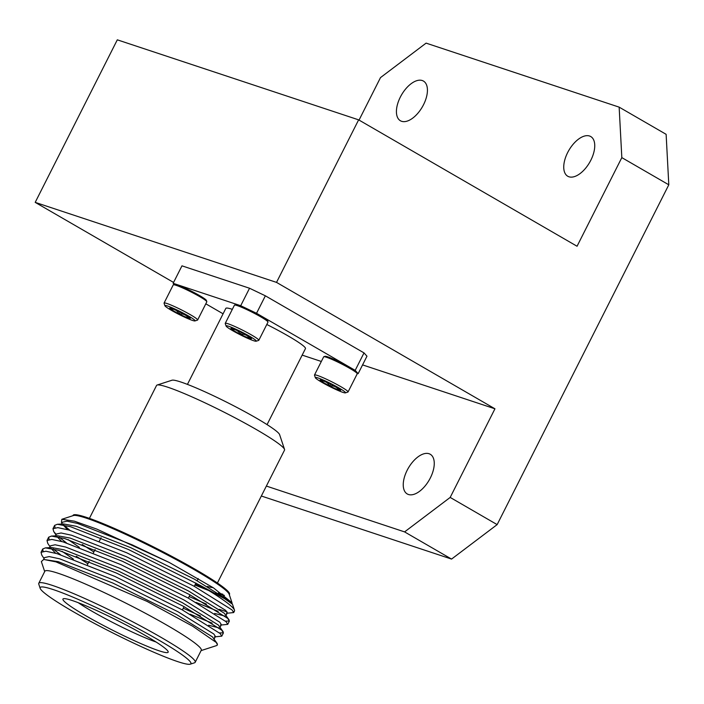 <?xml version="1.0" encoding="UTF-8"?>
<svg xmlns="http://www.w3.org/2000/svg" width="704" height="704" viewBox="0 0 704 704"><rect width="100%" height="100%" fill="white"/><g stroke="black" fill="none" stroke-linecap="round" stroke-linejoin="round"><path stroke-width="1.06" d="M78.258 602.703A52.571 4.84 -153.2 0 0 156.13 642.039M158.998 650.769A58.942 5.421 26.8 0 1 96.518 621.773A58.942 5.421 26.8 0 1 63.395 598.717A58.942 5.421 26.8 0 1 117.999 620.787A58.942 5.421 26.8 0 1 168.159 651.64A58.942 5.421 26.8 0 1 158.998 650.769M266.798 324.482A44.607 4.101 26.8 0 1 305.457 348.603L267.062 424.609M187.44 384.384L225.826 308.378A44.607 4.101 26.8 0 1 232.338 309.329M348.058 391.952L357.227 373.789A18.797 1.725 -153.2 0 0 357.227 373.604L356.814 372.354A17.855 1.646 -153.2 0 0 341.616 363.009A17.855 1.646 -153.2 0 0 325.072 356.321L323.814 356.726A18.797 1.725 -153.2 0 0 323.673 356.84L314.494 375.003A18.797 1.725 26.8 0 1 332.059 381.938A18.797 1.725 26.8 0 1 348.058 391.952A18.797 1.725 26.8 0 1 347.908 392.058L345.4 392.867A16.914 1.558 -153.2 0 0 331.135 383.759A16.914 1.558 -153.2 0 0 315.33 377.678A16.914 1.558 -153.2 0 0 321.886 382.316A16.914 1.558 -153.2 0 0 345.4 392.867M197.63 320.012L206.809 301.84A18.797 1.725 -153.2 0 0 206.809 301.664L206.386 300.414A17.855 1.646 -153.2 0 0 191.189 291.069A17.855 1.646 -153.2 0 0 174.645 284.381L173.395 284.786A18.797 1.725 -153.2 0 0 173.246 284.891L164.076 303.054A18.797 1.725 26.8 0 1 181.632 309.989A18.797 1.725 26.8 0 1 197.63 320.012A18.797 1.725 26.8 0 1 197.49 320.118L194.982 320.927A16.914 1.558 -153.2 0 0 180.708 311.819A16.914 1.558 -153.2 0 0 164.903 305.738A16.914 1.558 -153.2 0 0 171.468 310.367A16.914 1.558 -153.2 0 0 194.982 320.927M258.808 340.305L267.978 322.142A18.797 1.725 -153.2 0 0 267.978 321.957L267.564 320.707A17.855 1.646 -153.2 0 0 252.366 311.362A17.855 1.646 -153.2 0 0 235.822 304.674L234.564 305.078A18.797 1.725 -153.2 0 0 234.423 305.184L225.245 323.356A18.797 1.725 26.8 0 1 242.81 330.282A18.797 1.725 26.8 0 1 258.808 340.305A18.797 1.725 26.8 0 1 258.658 340.41L256.15 341.22A16.914 1.558 -153.2 0 0 241.886 332.112A16.914 1.558 -153.2 0 0 226.081 326.031A16.914 1.558 -153.2 0 0 232.637 330.669A16.914 1.558 -153.2 0 0 256.15 341.22M357.139 373.34L358.142 373.674L355.186 370.374L256.538 313.289L240.706 305.712L173.14 283.307L174.222 284.522M205.814 303.811L223.089 313.808M302.166 355.115L321.332 361.469M267.978 321.957A18.797 1.725 -153.2 0 0 251.979 312.118A18.797 1.725 -153.2 0 0 234.564 305.078M206.809 301.664A18.797 1.725 -153.2 0 0 190.81 291.826A18.797 1.725 -153.2 0 0 173.395 284.786M357.227 373.604A18.797 1.725 -153.2 0 0 341.229 363.766A18.797 1.725 -153.2 0 0 323.814 356.726M226.081 326.031L225.245 323.532A18.797 1.725 26.8 0 1 225.245 323.356M164.903 305.738L164.076 303.239A18.797 1.725 26.8 0 1 164.076 303.054M315.33 377.678L314.494 375.179A18.797 1.725 26.8 0 1 314.494 375.003M232.426 328.504L231.915 329.375C235.664 329.19 238.489 330.818 240.39 334.286A11.493 1.056 -153.2 0 0 249.656 338.404A11.493 1.056 -153.2 0 0 251.442 338.571A11.493 1.056 -153.2 0 0 250.448 337.621A11.493 1.056 -153.2 0 0 241.974 332.71A11.493 1.056 -153.2 0 0 232.707 328.592A11.493 1.056 -153.2 0 0 231.009 328.249A11.493 1.056 -153.2 0 0 231.915 329.375A11.493 1.056 -153.2 0 0 240.39 334.286C244.376 333.819 247.465 335.192 249.656 338.404L250.21 337.445M171.248 308.211L170.746 309.082C174.486 308.889 177.311 310.526 179.221 313.993A11.493 1.056 -153.2 0 0 188.487 318.111A11.493 1.056 -153.2 0 0 190.274 318.278A11.493 1.056 -153.2 0 0 189.27 317.319A11.493 1.056 -153.2 0 0 180.796 312.418A11.493 1.056 -153.2 0 0 171.53 308.299A11.493 1.056 -153.2 0 0 169.831 307.956A11.493 1.056 -153.2 0 0 170.746 309.082A11.493 1.056 -153.2 0 0 179.221 313.993C183.207 313.526 186.296 314.899 188.487 318.111L189.042 317.152M321.675 380.151L321.165 381.031C324.914 380.838 327.738 382.474 329.639 385.933A11.493 1.056 -153.2 0 0 338.906 390.051A11.493 1.056 -153.2 0 0 340.692 390.218A11.493 1.056 -153.2 0 0 339.698 389.268A11.493 1.056 -153.2 0 0 331.223 384.366A11.493 1.056 -153.2 0 0 321.957 380.239A11.493 1.056 -153.2 0 0 320.258 379.896A11.493 1.056 -153.2 0 0 321.165 381.031A11.493 1.056 -153.2 0 0 329.639 385.933C333.626 385.466 336.714 386.839 338.906 390.051L339.46 389.101M241.349 332.394L240.39 334.286M250.158 337.41L249.656 338.404M180.171 312.101L179.221 313.993M188.989 317.117L188.487 318.111M330.598 384.05L329.639 385.933M339.407 389.057L338.906 390.051M89.408 518.373L156.552 385.449A71.694 6.591 26.8 0 1 157.098 385.044L171.987 380.222A60.535 5.57 26.8 0 1 228.061 402.89A60.535 5.57 26.8 0 1 279.585 434.57L284.539 449.416A71.694 6.591 26.8 0 1 284.53 450.102L217.395 583.018M157.098 385.044A71.694 6.591 26.8 0 1 223.52 411.884A71.694 6.591 26.8 0 1 284.539 449.416M207.346 586.414A71.694 6.591 -153.2 0 0 213.162 587.664M218.363 592.997A87.622 8.061 -153.2 0 0 222.93 594.264M229.328 594.722L229.522 594.334A87.622 8.061 -153.2 0 0 154.942 547.633A87.622 8.061 -153.2 0 0 73.102 515.319L72.908 515.706M195.325 584.285A87.622 8.061 -153.2 0 0 205.04 588.245M195.193 662.297L201.274 650.258A87.622 8.061 -153.2 0 0 147.954 614.636A87.622 8.061 -153.2 0 0 58.467 573.373A87.622 8.061 -153.2 0 0 44.854 571.243L38.773 583.282A87.622 8.061 26.8 0 1 52.386 585.411A87.622 8.061 26.8 0 1 141.874 626.674A87.622 8.061 26.8 0 1 195.193 662.297A87.622 8.061 26.8 0 1 194.524 662.798L190.274 664.171A84.436 7.77 -153.2 0 0 119.055 618.693A84.436 7.77 -153.2 0 0 40.181 588.359A84.436 7.77 -153.2 0 0 94.899 623.665A84.436 7.77 -153.2 0 0 177.795 661.646A84.436 7.77 -153.2 0 0 190.274 664.171M201.106 650.593L216.533 645.594A99.563 9.161 26.8 0 0 217.29 645.031A99.563 9.161 26.8 0 0 216.366 642.541L192.685 626.217L147.18 601.462L55.95 561.871L43.674 559.46L41.36 561.598L44.686 571.578M44.07 558.562L41.765 555.095L41.052 552.279L45.91 551.232L57.05 553.652L114.849 576.409L182.213 609.849L220.132 633.521L221.769 636.161L214.447 636.9M60.5 554.699L53.09 548.874M50.028 546.762L47.722 543.294L47.018 540.478L51.867 539.431L63.017 541.851L120.806 564.608L188.179 598.048L226.098 621.729L227.726 624.369L220.414 625.099M200.473 615.93L183.242 608.203M66.466 542.898L59.057 537.073M56.232 534.468L53.689 531.502L52.976 528.686L57.825 527.63L68.974 530.05L126.764 552.807L194.137 586.247L232.056 609.928L233.693 612.568L226.371 613.298M227.11 611.943L219.252 609.294M206.439 604.129L189.147 596.526M43.604 559.469L44.546 557.603L49.148 556.582L59.69 558.835L114.321 580.246L177.998 611.758L213.858 634.04L215.415 636.504L213.981 639.338M55.634 553.247L51.154 548.46M49.57 547.668L50.512 545.802L55.106 544.782L65.648 547.043L120.278 568.454L183.955 599.958L219.815 622.239L221.373 624.712L219.947 627.537M212.212 623.146L190.08 614.214M61.6 541.446L57.112 536.659M55.528 535.867L56.47 534.002L61.072 532.981L71.614 535.242L126.245 556.653L189.922 588.157L225.782 610.438L227.33 612.911L225.905 615.745M218.17 611.345L196.038 602.413M67.558 529.654L63.078 524.858M61.486 524.066L62.427 522.21L67.03 521.18L77.572 523.442L132.202 544.852L169.514 562.61L213.435 587.84L232.003 602.756L232.038 603.574M69.951 530.341L63.65 524.973M61.943 523.16L61.45 522.412L61.82 519.297L74.351 521.162L96.782 529.091L169.514 562.61M216.366 642.541L217.369 644.802M43.094 551.232L42.724 548.979L45.47 547.87L58.722 550.352L116.512 573.1L183.885 606.54L221.804 630.221L223.441 632.861L219.472 632.914M73.401 559.143L62.172 551.39M49.051 539.431L48.682 537.178L51.427 536.07L64.68 538.551L122.478 561.299L189.842 594.748L227.762 618.42L229.398 621.06L225.43 621.122M79.367 547.342L68.13 539.598M55.009 527.639L54.639 525.378L57.385 524.269L70.646 526.75L128.436 549.507L200.552 585.57A99.563 9.161 -153.2 0 1 234.458 610.104A99.563 9.161 -153.2 0 1 234.458 611.046A99.563 9.161 -153.2 0 1 233.534 611.662M203.966 603.064A99.563 9.161 -153.2 0 0 205.99 603.874M43.674 559.46L58.265 561.669L112.895 583.079L176.572 614.583L212.423 636.865L217.184 643.535M49.078 548.636L49.482 548.161M45.47 547.87L51.726 547.562L64.222 549.868L118.853 571.278L182.53 602.791L218.39 625.073L223.15 631.734M219.067 627.924L208.674 625.24M87.903 563.772L76.261 556.283M55.035 536.835L55.44 536.369M51.427 536.07L57.693 535.762L70.18 538.076L124.81 559.486L188.487 590.99L224.347 613.272L229.108 619.934M225.034 616.123L214.632 613.448M93.861 551.971L82.218 544.482M61.002 525.034L61.398 524.568M57.385 524.269L63.65 523.961L76.138 526.275L130.768 547.686L194.445 579.19L230.305 601.471L232.47 604.226L224.743 598.787L200.552 585.57M234.458 610.104L232.47 604.226M208.798 590.533A87.622 8.061 26.8 0 1 194.964 585.006M61.82 519.297L73.41 515.539A87.622 8.061 26.8 0 1 154.581 548.354A87.622 8.061 26.8 0 1 229.161 594.22L232.012 602.756M224.444 595.382A87.622 8.061 26.8 0 1 215.547 592.926M40.181 588.359L38.773 584.118A87.622 8.061 26.8 0 1 38.773 583.282M173.14 283.307L181.966 265.839L249.542 288.244L265.364 295.812L364.012 352.898L366.969 356.198L358.142 373.674M364.012 352.898L355.186 370.374M265.364 295.812L256.538 313.289M249.542 288.244L240.706 305.712M404.589 531.898L450.182 497.429L497.147 524.612L451.563 559.082L404.589 531.898L266.367 486.068M621.826 157.617L619.15 107.14L666.125 134.323L668.8 184.8L621.826 157.617L577.051 246.25L358.626 119.847L276.522 282.392L35.2 202.374L117.304 39.829L358.626 119.847M619.15 107.14L426.096 43.129L380.503 77.598L359.04 120.085M423.509 104.755A22.942 12.021 120.1 0 1 400.435 120.771A22.942 12.021 120.1 0 1 401.526 94.89A22.942 12.021 120.1 0 1 423.421 81.057A22.942 12.021 120.1 0 1 423.509 104.755M590.832 160.23A22.942 12.021 120.1 0 1 567.758 176.246A22.942 12.021 120.1 0 1 568.841 150.374A22.942 12.021 120.1 0 1 590.735 136.541A22.942 12.021 120.1 0 1 590.832 160.23M430.338 477.954A22.942 12.021 120.1 0 1 407.264 493.97A22.942 12.021 120.1 0 1 408.346 468.09A22.942 12.021 120.1 0 1 430.241 454.256A22.942 12.021 120.1 0 1 430.338 477.954M668.8 184.8L497.147 524.612M451.563 559.082L261.342 496.012M362.578 364.901L494.947 408.795L450.182 497.429M35.2 202.374L173.58 282.445M276.522 282.392L494.947 408.795M101.059 537.715L99.396 541.015M95.102 549.507L93.43 552.816M89.144 561.308L87.472 564.617M198.22 578.556L197.155 580.677M195.958 583.035L194.295 586.335M190.001 594.827L188.329 598.136M184.043 606.628L182.371 609.937M53.689 531.502L55.986 534.961M221.769 636.161L223.441 632.861M227.726 624.369L229.398 621.06M233.693 612.568L234.458 611.046M41.052 552.279L42.724 548.979M47.018 540.478L48.682 537.178M52.976 528.686L54.639 525.378"/></g></svg>
